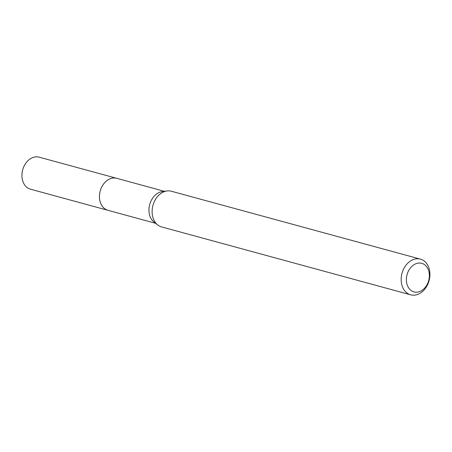 <?xml version="1.0" encoding="UTF-8"?>
<svg xmlns="http://www.w3.org/2000/svg" width="452" height="452" viewBox="0 0 452 452"><rect width="100%" height="100%" fill="white"/><g stroke="black" fill="none" stroke-linecap="round" stroke-linejoin="round"><path stroke-width="0.68" d="M108.446 210.446A16.6 12.583 -74.8 0 1 107.971 210.333A16.588 12.577 -74.8 0 1 105.384 209.18A16.588 12.577 -74.8 0 1 100.779 189.235A16.588 12.577 -74.8 0 1 116.706 178.314A16.6 12.583 -74.8 0 1 117.17 178.438M108.305 210.406A16.594 12.583 -74.8 0 1 105.372 209.18A16.594 12.583 -74.8 0 1 100.847 189.021A16.594 12.583 -74.8 0 1 117.034 178.404M410.682 294.823A18.498 14.023 -74.8 0 1 407.783 293.551A18.498 14.023 -74.8 0 1 402.647 271.307A18.498 14.023 -74.8 0 1 420.411 259.132A18.498 14.023 -74.8 0 1 423.309 260.403A18.498 14.023 -74.8 0 1 428.445 282.647A18.498 14.023 -74.8 0 1 410.682 294.823L161.63 226.927A18.498 14.023 -74.8 0 1 158.731 225.655A18.498 14.023 -74.8 0 1 157.788 224.994A18.498 14.023 -74.8 0 1 152.962 205.389A18.498 14.023 -74.8 0 1 167.07 190.947A18.498 14.023 -74.8 0 1 171.359 191.23L187.953 195.778M424.083 264.352A14.797 11.221 -74.8 0 1 427.558 283.675A14.797 11.221 -74.8 0 1 411.665 290.873A14.797 11.221 -74.8 0 1 408.196 271.55A14.797 11.221 -74.8 0 1 424.083 264.352M420.411 259.132L193.818 197.355A18.498 14.023 105.2 0 0 193.722 197.332L192.981 197.128M193.106 197.162L187.45 195.676M157.788 224.994L154.036 222.079A16.588 12.577 -74.8 0 1 149.708 204.502A16.588 12.577 -74.8 0 1 162.358 191.552L167.07 190.947M116.701 178.303A16.6 12.583 -74.8 0 0 101.48 187.512A16.6 12.583 -74.8 0 0 107.971 210.333L30.442 189.179A16.588 12.577 -74.8 0 1 23.956 166.381A16.588 12.577 -74.8 0 1 39.171 157.177L164.336 191.298M107.983 210.321L155.612 223.305"/></g></svg>
